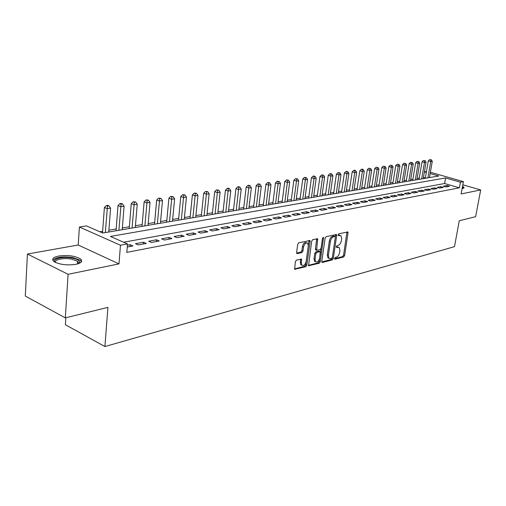 <?xml version="1.0" encoding="UTF-8"?>
<svg xmlns="http://www.w3.org/2000/svg" width="506" height="506" viewBox="0 0 506 506"><rect width="100%" height="100%" fill="white"/><g stroke="black" fill="none" stroke-linecap="round" stroke-linejoin="round"><path stroke-width="0.76" d="M334.592 258.471L335.035 259.205L343.631 256.997L344.618 255.543L348.027 232.95L347.824 231.976L338.792 233.804L338.084 234.828L338.223 235.511L341.019 235.714L341.658 238.813L341.373 240.717C340.854 243.209 339.779 244.771 338.16 245.397L337.034 245.663L336.332 246.694L336.465 247.358L339.298 247.554L339.905 250.578L339.621 252.469C339.102 254.948 338.04 256.51 336.42 257.156L335.295 257.44L334.592 258.471M75.887 264.341C81.51 263.019 83.009 261.197 80.378 258.87C74.951 255.84 67.734 254.897 58.715 256.03C52.852 257.32 51.296 259.186 54.047 261.627C59.651 264.644 66.931 265.549 75.887 264.341M462.13 188.517L462.99 188.403L464.11 187.365L462.535 186.297M296.459 260.097L295.365 261.646L294.637 269.268L305.757 266.732L306.819 265.195L310.115 241.52L309.912 240.546L298.806 242.772L297.711 244.322L296.605 252.507L296.794 253.455L297.332 253.626L301.905 252.545L302.98 251.001L303.537 246.979C304.511 243.576 305.921 242.342 307.781 243.285L308.312 245.878L306.143 261.488C305.143 264.923 303.714 266.143 301.861 265.157L301.38 262.677L301.551 259.135L296.459 260.097M65.318 317.876L25.3 296.061L27.419 254.025L68.095 274.29L65.318 317.876L107.93 307.37L104.906 346.547L454.489 246.662L459.284 220.736L475.621 216.707L480.7 189.94L461.13 193.937L463.395 181.648L460.428 182.192L459.404 187.821L126.81 252.38L127.506 243.936L120.466 245.246L79.404 227.017L86.444 225.891L102.686 233.032L438.765 175.999L430.157 173.539M68.095 274.29L118.986 263.885L120.466 245.246M321.784 261.374L321.961 262.304L322.448 262.443L332.303 259.907L333.315 258.433L336.686 235.511L336.484 234.537L326.161 236.637L325.124 238.13L321.784 261.374M319.261 263.259L308.54 265.726L311.658 241.172L312.727 239.648L317.623 238.8L316.661 250.287L320.032 249.736L321.076 248.237L322.493 238.345L323.549 237.39L320.298 261.754L319.261 263.259L318.192 262.848L308.375 265.365M480.7 189.94L462.813 184.798M445.849 186.929L449.492 186.24L447.026 185.519L443.37 186.202L445.849 186.929M439.676 188.093L443.395 187.391L440.916 186.663L437.19 187.359L439.676 188.093M433.389 189.276L437.178 188.561L434.686 187.827L430.884 188.536L433.389 189.276M426.975 190.49L430.84 189.756L428.329 189.01L424.458 189.737L426.975 190.49M420.435 191.723L424.376 190.977L421.852 190.224L417.905 190.958L420.435 191.723M413.763 192.982L417.779 192.223L415.249 191.458L411.226 192.204L413.763 192.982M406.957 194.266L411.055 193.488L408.513 192.716L404.408 193.482L406.957 194.266M400.012 195.575L404.193 194.785L401.637 194L397.444 194.778L400.012 195.575M392.922 196.91L397.191 196.107L394.623 195.31L390.347 196.107L392.922 196.91M385.686 198.276L390.044 197.454L387.463 196.644L383.093 197.46L385.686 198.276M378.292 199.668L382.745 198.833L380.151 198.01L375.692 198.845L378.292 199.668M370.746 201.097L375.294 200.237L372.688 199.402L368.134 200.256L370.746 201.097M363.036 202.545L367.679 201.673L365.066 200.825L360.411 201.698L363.036 202.545M355.155 204.032L359.905 203.14L357.274 202.28L352.524 203.172L355.155 204.032M347.103 205.55L351.961 204.639L349.317 203.766L344.459 204.677L347.103 205.55M338.875 207.106L343.833 206.17L341.183 205.291L336.218 206.214L338.875 207.106M330.462 208.693L335.529 207.738L332.866 206.84L327.787 207.789L330.462 208.693M321.854 210.319L327.04 209.339L324.365 208.428L319.172 209.402L321.854 210.319M313.043 211.976L318.356 210.977L315.668 210.053L310.355 211.046L313.043 211.976M304.036 213.677L309.47 212.653L306.769 211.717L301.329 212.729L304.036 213.677M294.815 215.417L300.374 214.367L297.661 213.418L292.095 214.455L294.815 215.417M285.365 217.2L291.064 216.125L288.344 215.158L282.645 216.22L285.365 217.2M275.694 219.022L281.526 217.922L278.8 216.941L272.962 218.029L275.694 219.022M265.789 220.894L271.76 219.762L269.021 218.769L263.044 219.882L265.789 220.894M255.638 222.804L261.76 221.653L259.009 220.635L252.88 221.78L255.638 222.804M245.227 224.772L251.501 223.589L248.743 222.551L242.463 223.728L245.227 224.772M234.556 226.783L240.995 225.568L238.225 224.519L231.786 225.72L234.556 226.783M223.614 228.845L230.211 227.605L227.434 226.536L220.831 227.77L223.614 228.845M212.381 230.964L219.155 229.686L216.372 228.598L209.592 229.863L212.381 230.964M200.857 233.139L207.808 231.83L205.012 230.723L198.061 232.02L200.857 233.139M189.023 235.372L196.157 234.025L193.362 232.899L186.214 234.234L189.023 235.372M176.866 237.662L184.197 236.283L181.395 235.132L174.058 236.504L176.866 237.662M164.374 240.021L171.913 238.598L169.099 237.428L161.559 238.838L164.374 240.021M151.541 242.444L159.282 240.982L156.468 239.787L148.72 241.235L151.541 242.444M138.34 244.929L146.304 243.43L143.483 242.216L135.519 243.702L138.34 244.929M459.404 187.821L444.591 183.52L123.635 242.235M127.253 247.023L132.958 245.948L130.131 244.708L127.398 245.22M419.272 178.08L417.121 178.441M412.896 179.149L410.663 179.529M406.394 180.244L404.085 180.629M399.772 181.357L397.368 181.755M393.017 182.489L390.524 182.906M386.122 183.646L383.542 184.076M379.095 184.823L376.42 185.278M371.923 186.031L369.146 186.493M364.605 187.258L361.727 187.739M357.135 188.51L354.149 189.01M349.513 189.794L346.414 190.313M341.727 191.097L338.514 191.635M333.77 192.432L330.437 192.995M325.649 193.798L322.189 194.38M317.344 195.19L313.764 195.79M308.862 196.613L305.143 197.239M300.185 198.074L296.333 198.719M291.317 199.56L287.319 200.231M282.247 201.084L278.098 201.78M272.962 202.64L268.661 203.361M263.462 204.234L259.002 204.987M253.74 205.866L249.11 206.644M243.784 207.536L238.984 208.345M233.589 209.25L228.604 210.085M223.14 211.002L217.972 211.869M212.438 212.798L207.068 213.703M201.464 214.639L195.885 215.575M190.212 216.53L184.424 217.504M178.669 218.465L172.654 219.477M166.822 220.458L160.579 221.501M154.665 222.495L148.176 223.589M142.186 224.594L135.444 225.727M129.365 226.745L122.351 227.921M116.19 228.959L108.898 230.179M102.648 231.229L99.707 231.723M425.369 177.941L423.459 177.385M65.831 317.749L65.388 324.725L104.906 346.547M118.986 263.885L78.209 245.012L27.419 254.025M78.209 245.012L79.404 227.017M426.318 172.438L424.395 171.888L426.469 171.553M460.428 182.192L445.584 177.948L110.447 236.441L127.506 243.936M430.385 172.236L463.395 181.648M444.591 183.52L445.584 177.948M447.026 185.519L446.804 186.746M440.916 186.663L440.694 187.903M434.686 187.827L434.464 189.073M428.329 189.01L428.114 190.275M421.852 190.224L421.637 191.496M415.249 191.458L415.034 192.742M408.513 192.716L408.298 194.013M401.637 194L401.422 195.31M394.623 195.31L394.408 196.632M387.463 196.644L387.248 197.979M380.151 198.01L379.936 199.358M372.688 199.402L372.473 200.768M365.066 200.825L364.851 202.204M357.274 202.28L357.065 203.678M349.317 203.766L349.108 205.177M341.183 205.291L340.974 206.707M332.866 206.84L332.657 208.276M324.365 208.428L324.156 209.882M315.668 210.053L315.459 211.521M306.769 211.717L306.566 213.197M297.661 213.418L297.465 214.917M288.344 215.158L288.142 216.676M278.8 216.941L278.604 218.472M269.021 218.769L268.825 220.319M259.009 220.635L258.819 222.204M248.743 222.551L248.554 224.139M238.225 224.519L238.035 226.125M227.434 226.536L227.251 228.162M216.372 228.598L216.188 230.249M205.012 230.723L204.841 232.387M193.362 232.899L193.184 234.588M181.395 235.132L181.224 236.84M169.099 237.428L168.934 239.161M156.468 239.787L156.31 241.539M143.483 242.216L143.331 243.993M130.131 244.708L129.985 246.511M338.198 247.124L336.838 246.783L337.9 247.168M336.319 246.903L336.838 246.783M339.918 235.296L338.584 234.955L339.652 235.341M338.071 235.075L338.584 234.955M334.58 258.648L342.581 256.599L343.568 255.15L346.945 231.969M335.339 237.036L335.598 234.518M321.791 261.925L331.247 259.502L332.334 257.491M331.658 258.37L332.366 257.333L335.32 237.187L335.181 236.504L333.669 236.694C332.018 237.308 330.93 238.889 330.399 241.425L328.388 255.271L328.97 258.256L330.456 258.674L331.658 258.37M334.921 236.416L333.802 236.036L334.877 236.422M329.039 258.326L327.907 257.851L327.319 254.872L329.33 241.033C329.855 238.497 330.943 236.922 332.6 236.308L333.802 236.036M316.003 250.04L315.396 248.927L316.718 238.75M322.556 238.073L319.229 261.349L320.298 261.754M315.08 259.186L315.561 261.672C317.344 262.576 318.717 261.362 319.678 258.035L320.26 251.697L316.895 252.254L315.845 253.765L315.08 259.186L314.005 258.775L314.492 261.26L315.58 261.697M319.849 251.539L318.704 251.153L319.779 251.558M314.005 258.775L314.77 253.354L315.82 251.849L318.704 251.153M318.192 262.848L319.229 261.349M301.911 265.22L300.779 264.733L300.298 262.26L300.64 259.066M306.649 242.836C304.795 241.976 303.391 243.222 302.449 246.567L303.537 246.979M296.63 253.12L300.817 252.127L301.899 250.59L302.449 246.567M294.473 268.92L304.682 266.308L305.744 264.777L309.002 240.483M429.461 177.581L432.276 161.319L430.732 161.54L428.304 160.87L425.312 178.283M430.72 159.814L429.746 159.542L430.72 159.814L430.732 161.54L427.918 177.84M431.34 159.725L432.276 161.319M428.304 160.87L429.746 159.542M462.294 187.618L462.857 188.428M463.831 188.131L462.376 187.176M55.173 262.304C51.448 258.933 62.883 256.175 72.143 258.073C77.165 259.104 79.67 260.533 79.644 262.361L78.86 263.512M78.443 263.664L78.664 263.145L77.62 261.305L71.725 259.167C63.838 257.567 53.807 259.578 55.571 262.5M81.434 261.735L80.207 260.223L72.877 257.567C62.624 256.188 55.938 257.086 52.807 260.267M423.244 178.631L426.052 162.224L424.483 162.451L422.042 161.775L419.057 179.345M424.471 160.706L423.497 160.434L424.471 160.706L424.483 162.451L421.669 178.903M425.103 160.617L426.052 162.224M422.042 161.775L423.497 160.434M416.906 179.706L419.714 163.147L418.108 163.381L415.66 162.692L412.681 180.427M418.108 161.616L417.127 161.338L418.108 161.616L418.108 163.381L415.306 179.978M418.753 161.522L419.714 163.147M415.66 162.692L417.127 161.338M410.455 180.806L413.25 164.089L411.618 164.323L409.158 163.628L406.185 181.527M411.618 162.54L410.638 162.262L411.618 162.54L411.618 164.323L408.816 181.078M412.276 162.445L413.25 164.089M409.158 163.628L410.638 162.262M403.87 181.92L406.66 165.045L404.996 165.291L402.523 164.583L399.557 182.653M405.002 163.489L404.016 163.204L405.002 163.489L404.996 165.291L402.2 182.204M405.673 163.394L406.66 165.045M402.523 164.583L404.016 163.204M397.159 183.058L399.942 166.025L398.241 166.272L395.762 165.557L392.801 183.798M398.26 164.45L397.267 164.165L398.26 164.45L398.241 166.272L395.458 183.349M398.937 164.355L399.942 166.025M395.762 165.557L397.267 164.165M390.309 184.222L393.086 167.024L391.353 167.277L388.861 166.55L385.914 184.968M391.378 165.437L390.379 165.146L391.378 165.437L391.353 167.277L388.583 184.513M392.068 165.335L393.086 167.024M388.861 166.55L390.379 165.146M383.333 185.405L386.097 168.043L384.326 168.296L381.821 167.568L378.886 186.164M384.358 166.436L383.352 166.145L384.358 166.436L384.326 168.296L381.562 185.708M385.066 166.335L386.097 168.043M381.821 167.568L383.352 166.145M376.205 186.613L378.962 169.08L377.153 169.339L374.642 168.599L371.714 187.378M377.191 167.461L376.186 167.17L377.191 167.461L377.153 169.339L374.402 186.923M377.912 167.359L378.962 169.08M374.642 168.599L376.186 167.17M368.937 187.846L371.682 170.136L369.835 170.408L367.312 169.655L364.396 188.618M369.88 168.504L368.868 168.207L369.88 168.504L369.835 170.408L367.097 188.162M370.62 168.403L371.682 170.136M367.312 169.655L368.868 168.207M361.518 189.105L364.25 171.218L362.366 171.496L359.829 170.731L356.926 189.889M362.416 169.573L363.169 169.466L362.151 169.162L361.398 169.27L362.416 169.573L362.366 171.496L359.639 189.427M363.169 169.466L364.25 171.218M359.829 170.731L361.398 169.27M353.941 190.395L356.66 172.325L354.738 172.603L352.189 171.831L349.304 191.179M354.795 170.661L355.566 170.554L354.542 170.244L353.776 170.358L354.795 170.661L354.738 172.603L352.024 190.718M355.566 170.554L356.66 172.325M352.189 171.831L353.776 170.358M346.205 191.704L348.912 173.45L346.945 173.741L344.39 172.957L341.518 192.501M347.008 171.774L347.799 171.66L345.984 171.464L347.008 171.774L346.945 173.741L344.244 192.04M347.799 171.66L348.912 173.45M344.39 172.957L345.984 171.464M338.305 193.045L340.993 174.608L338.988 174.899L336.42 174.102L333.568 193.849M339.058 172.913L339.861 172.799L338.033 172.597L339.058 172.913L338.988 174.899L336.307 193.387M339.861 172.799L340.993 174.608M336.42 174.102L338.033 172.597M330.235 194.418L332.904 175.784L330.854 176.082L328.274 175.278L325.447 195.227M330.937 174.07L331.759 173.956L330.722 173.634L329.906 173.754L330.937 174.07L330.854 176.082L328.192 194.766M331.759 173.956L332.904 175.784M328.274 175.278L329.906 173.754M321.987 195.816L324.643 176.986L322.543 177.29L319.956 176.474L317.142 196.638M322.632 175.259L323.473 175.139L321.595 174.937L322.632 175.259L322.543 177.29L319.9 196.17M323.473 175.139L324.643 176.986M319.956 176.474L321.595 174.937M313.562 197.245L316.193 178.213L314.049 178.529L311.449 177.701L308.66 198.08M314.15 176.474L315.004 176.347L313.967 176.018L313.106 176.145L314.15 176.474L314.049 178.529L311.424 197.606M315.004 176.347L316.193 178.213M311.449 177.701L313.106 176.145M304.947 198.706L307.553 179.472L305.365 179.794L302.752 178.953L299.988 199.547M305.472 177.714L306.345 177.587L304.429 177.378L305.472 177.714L305.365 179.794L302.759 199.079M306.345 177.587L307.553 179.472M302.752 178.953L304.429 177.378M296.136 200.205L298.723 180.762L296.478 181.085L293.859 180.237L291.121 201.053M296.598 178.979L297.496 178.852L295.548 178.643L296.598 178.979L296.478 181.085L293.904 200.585M297.496 178.852L298.723 180.762M293.859 180.237L295.548 178.643M287.123 201.73L289.685 182.071L287.389 182.407L284.758 181.546L282.051 202.59M287.522 180.281L288.439 180.149L286.466 179.934L287.522 180.281L287.389 182.407L284.84 202.122M288.439 180.149L289.685 182.071M284.758 181.546L286.466 179.934M277.902 203.298L280.438 183.419L278.091 183.76L275.447 182.887L272.772 204.165M278.23 181.603L279.167 181.471L277.174 181.256L278.23 181.603L278.091 183.76L275.568 203.69M279.167 181.471L280.438 183.419M275.447 182.887L277.174 181.256M268.471 204.898L270.976 184.798L268.572 185.145L265.922 184.26L263.272 205.778M268.724 182.963L269.685 182.83L268.623 182.476L267.661 182.609L268.724 182.963L268.572 185.145L266.074 205.303M269.685 182.83L270.976 184.798M265.922 184.26L267.661 182.609M258.813 206.537L261.286 186.208L258.825 186.569L256.169 185.664L253.55 207.428M258.99 184.355L259.97 184.216L258.908 183.855L257.921 183.994L258.99 184.355L256.365 206.954M259.97 184.216L261.286 186.208M256.169 185.664L257.921 183.994M248.927 208.213L251.362 187.65L248.844 188.017L246.175 187.1L243.601 209.117M249.022 185.778L250.027 185.639L248.958 185.272L247.953 185.417L249.022 185.778L246.416 208.636M250.027 185.639L251.362 187.65M246.175 187.1L247.953 185.417M238.8 209.933L241.204 189.13L238.623 189.51L235.941 188.574L233.405 210.844M238.807 187.239L239.838 187.094L238.769 186.72L237.738 186.872L238.807 187.239L236.226 210.369M239.838 187.094L241.204 189.13M235.941 188.574L237.738 186.872M228.421 211.691L230.787 190.648L228.143 191.034L225.461 190.085L222.963 212.621M228.345 188.738L229.401 188.586L228.326 188.207L227.27 188.358L228.345 188.738L225.79 212.14M229.401 188.586L230.787 190.648M225.461 190.085L227.27 188.358M217.789 213.494L220.116 192.204L217.403 192.596L214.708 191.635L212.261 214.436M217.618 190.269L218.706 190.117L216.543 189.883L217.618 190.269L215.094 213.956M218.706 190.117L220.116 192.204M214.708 191.635L216.543 189.883M206.891 215.347L209.174 193.792L206.391 194.196L203.69 193.216L201.293 216.296M206.619 191.844L207.732 191.679L205.544 191.451L206.619 191.844L204.127 215.815M207.732 191.679L209.174 193.792M203.69 193.216L205.544 191.451M195.721 217.245L197.954 195.43L195.101 195.841L192.394 194.848L190.041 218.206M195.341 193.45L196.486 193.292L194.26 193.058L195.341 193.45L192.881 217.725M196.486 193.292L197.954 195.43M192.394 194.848L194.26 193.058M184.254 219.187L186.436 197.106L183.514 197.53L180.8 196.518L178.504 220.161M183.773 195.107L184.943 194.936L182.685 194.702L183.773 195.107L181.344 219.68M184.943 194.936L186.436 197.106M180.8 196.518L182.685 194.702M172.495 221.185L174.621 198.826L171.616 199.263L168.903 198.232L166.664 222.172M171.895 196.802L173.096 196.632L170.807 196.391L171.895 196.802L169.504 221.691M173.096 196.632L174.621 198.826M168.903 198.232L170.807 196.391M160.421 223.235L162.489 200.591L159.409 201.04L156.683 199.99L154.513 224.234M159.7 198.548L160.933 198.371L158.612 198.131L159.7 198.548L157.353 223.753M160.933 198.371L162.489 200.591M156.683 199.99L158.612 198.131M148.024 225.334L150.035 202.4L146.866 202.862L144.14 201.793L142.034 226.353M147.183 200.338L148.448 200.155L146.089 199.914L147.183 200.338L144.874 225.872M148.448 200.155L150.035 202.4M144.14 201.793L146.089 199.914M135.292 227.498L137.24 204.266L133.982 204.74L131.25 203.652L129.213 228.529M134.318 202.172L135.614 201.989L133.223 201.742L134.318 202.172L132.053 228.048M135.614 201.989L137.24 204.266M131.25 203.652L133.223 201.742M122.212 229.718L124.084 206.182L120.738 206.669L118.006 205.556L116.045 230.761M121.092 204.063L122.433 203.874L121.339 203.431L119.998 203.627L121.092 204.063L118.885 230.281M122.433 203.874L124.084 206.182M118.006 205.556L119.998 203.627M108.765 232.001L110.567 208.149L107.127 208.649L104.388 207.517L102.516 232.956M107.5 206.005L108.872 205.809L107.778 205.36L106.405 205.556L107.5 206.005L105.343 232.577M108.872 205.809L110.567 208.149M104.388 207.517L106.405 205.556M334.681 259.072L335.035 259.205M338.191 235.473L338.527 235.594M336.427 247.314L336.775 247.44M346.958 232.577L348.027 232.95M343.568 255.15L344.618 255.543M342.581 256.599L343.631 256.997M335.617 235.132L336.686 235.511M332.252 258.028L333.315 258.433M331.247 259.502L332.303 259.907M321.911 262.234L322.448 262.443M332.6 236.308L333.669 236.694M329.33 241.033L330.399 241.425M327.319 254.872L328.388 255.271M308.489 265.663L309.058 265.884M316.743 239.382L317.825 239.774M315.396 248.927L316.471 249.331M322.72 237.719L323.688 238.073M315.82 251.849L316.895 252.254M314.77 253.354L315.845 253.765M300.659 259.654L301.734 260.071M300.298 262.26L301.38 262.677M301.899 250.59L302.98 251.001M300.817 252.127L301.905 252.545M296.75 253.405L297.332 253.626M309.033 241.115L310.115 241.52M305.744 264.777L306.819 265.195M304.682 266.308L305.757 266.732M294.587 269.205L295.188 269.445M347.483 231.856L347.824 231.976M336.117 234.404L336.484 234.537M327.907 257.851L328.97 258.256M317.205 238.649L317.623 238.8M315.586 249.882L316.661 250.287M314.492 261.26L315.561 261.672M301.095 258.958L301.551 259.135M300.779 264.733L301.861 265.157M309.476 240.382L309.912 240.546M78.664 263.145L79.644 262.361M77.443 263.98L77.62 261.305"/></g></svg>
